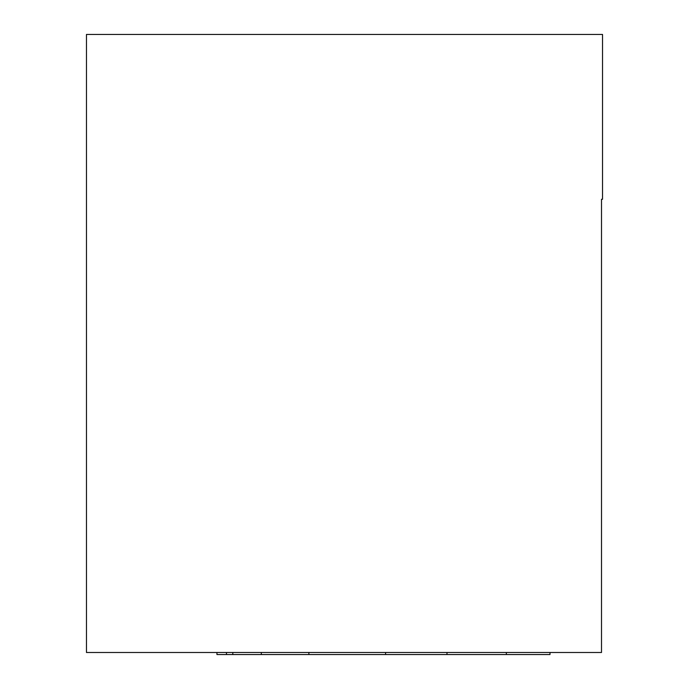 <?xml version="1.0" encoding="UTF-8"?>
<svg xmlns="http://www.w3.org/2000/svg" width="689" height="689" viewBox="0 0 689 689"><rect width="100%" height="100%" fill="white"/><g stroke="black" fill="none" stroke-linecap="round" stroke-linejoin="round"><path stroke-width="1.03" d="M601.506 652.492L601.506 199.259L602.53 199.259L602.53 34.45L86.469 34.45L86.469 652.492L601.506 652.492M216.957 652.492L216.957 654.55L226.466 654.55L226.466 652.492M226.466 654.55L232.804 654.55L232.804 652.492M232.804 654.55L385.582 654.55L385.582 652.492M385.582 654.55L446.989 654.55L446.989 652.492M308.87 654.55L308.87 652.492M261.329 654.55L261.329 652.492M446.989 654.55L549.994 654.55L549.994 652.492M506.355 654.55L506.355 652.492"/></g></svg>
